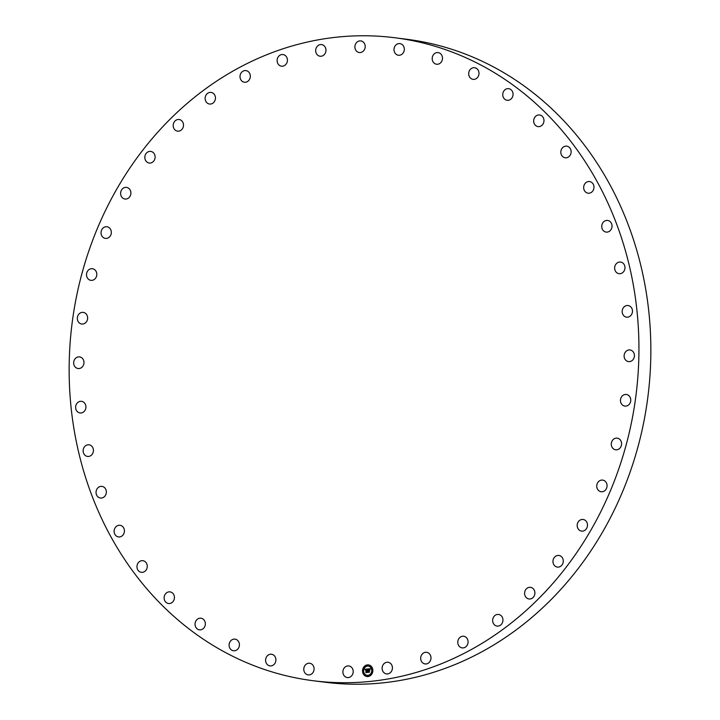 <?xml version="1.0" encoding="UTF-8"?>
<svg xmlns="http://www.w3.org/2000/svg" width="720" height="720" viewBox="0 0 720 720"><rect width="100%" height="100%" fill="white"/><g stroke="black" fill="none" stroke-linecap="round" stroke-linejoin="round"><path stroke-width="1.08" d="M350.622 666.585A5.868 5.148 97.2 0 1 352.926 673.479A5.868 5.148 97.2 0 1 347.31 677.574A5.868 5.148 97.2 0 1 345.474 676.917A5.868 5.148 97.2 0 1 343.17 670.023A5.868 5.148 97.2 0 1 348.786 665.937A5.868 5.148 97.2 0 1 350.622 666.585M394.929 37.764L406.836 39.276A324.072 284.256 97.2 0 1 612.972 512.685A324.072 284.256 97.2 0 1 325.071 682.236L313.164 680.724A324.072 284.256 97.2 0 1 107.028 207.315A324.072 284.256 97.2 0 1 394.929 37.764A324.072 284.256 97.2 0 1 601.065 511.164A324.072 284.256 97.2 0 1 313.164 680.724M395.973 54.144A5.868 5.148 97.2 0 1 394.416 47.295A5.868 5.148 97.2 0 1 399.897 43.605A5.868 5.148 97.2 0 1 402.336 44.694A5.868 5.148 97.2 0 1 403.902 51.543A5.868 5.148 97.2 0 1 398.412 55.242A5.868 5.148 97.2 0 1 395.973 54.144M274.473 655.884A5.868 5.148 97.2 0 1 275.337 662.58A5.868 5.148 97.2 0 1 270.009 665.892A5.868 5.148 97.2 0 1 267.021 664.254A5.868 5.148 97.2 0 1 266.166 657.558A5.868 5.148 97.2 0 1 271.494 654.255A5.868 5.148 97.2 0 1 274.473 655.884M433.62 62.604A5.868 5.148 97.2 0 1 432.765 55.908A5.868 5.148 97.2 0 1 438.084 52.596A5.868 5.148 97.2 0 1 441.072 54.234A5.868 5.148 97.2 0 1 441.927 60.921A5.868 5.148 97.2 0 1 436.608 64.233A5.868 5.148 97.2 0 1 433.62 62.604M238.455 641.394A5.868 5.148 97.2 0 1 238.662 647.829A5.868 5.148 97.2 0 1 233.514 650.772A5.868 5.148 97.2 0 1 230.058 648.513A5.868 5.148 97.2 0 1 229.851 642.069A5.868 5.148 97.2 0 1 234.999 639.135A5.868 5.148 97.2 0 1 238.455 641.394M469.647 77.094A5.868 5.148 97.2 0 1 469.431 70.659A5.868 5.148 97.2 0 1 474.579 67.716A5.868 5.148 97.2 0 1 478.035 69.975A5.868 5.148 97.2 0 1 478.242 76.41A5.868 5.148 97.2 0 1 473.103 79.353A5.868 5.148 97.2 0 1 469.647 77.094M204.777 621.153A5.868 5.148 97.2 0 1 204.399 627.255A5.868 5.148 97.2 0 1 199.458 629.838A5.868 5.148 97.2 0 1 195.624 626.877A5.868 5.148 97.2 0 1 196.002 620.784A5.868 5.148 97.2 0 1 200.943 618.201A5.868 5.148 97.2 0 1 204.777 621.153M503.316 97.335A5.868 5.148 97.2 0 1 503.694 91.233A5.868 5.148 97.2 0 1 508.635 88.65A5.868 5.148 97.2 0 1 512.478 91.611A5.868 5.148 97.2 0 1 512.1 97.704A5.868 5.148 97.2 0 1 507.159 100.287A5.868 5.148 97.2 0 1 503.316 97.335M174.15 595.584A5.868 5.148 97.2 0 1 168.534 603.513A5.868 5.148 97.2 0 1 164.412 599.796A5.868 5.148 97.2 0 1 170.019 591.876A5.868 5.148 97.2 0 1 174.15 595.584M533.952 122.904A5.868 5.148 97.2 0 1 539.559 114.975A5.868 5.148 97.2 0 1 543.69 118.692A5.868 5.148 97.2 0 1 538.074 126.612A5.868 5.148 97.2 0 1 533.952 122.904M147.177 565.209A5.868 5.148 97.2 0 1 141.372 572.328A5.868 5.148 97.2 0 1 137.052 567.819A5.868 5.148 97.2 0 1 142.857 560.691A5.868 5.148 97.2 0 1 147.177 565.209M560.916 153.279A5.868 5.148 97.2 0 1 566.721 146.151A5.868 5.148 97.2 0 1 571.041 150.669A5.868 5.148 97.2 0 1 565.236 157.788A5.868 5.148 97.2 0 1 560.916 153.279M124.416 530.631A5.868 5.148 97.2 0 1 118.53 536.931A5.868 5.148 97.2 0 1 114.12 531.594A5.868 5.148 97.2 0 1 120.006 525.294A5.868 5.148 97.2 0 1 124.416 530.631M583.677 187.857A5.868 5.148 97.2 0 1 589.572 181.557A5.868 5.148 97.2 0 1 593.982 186.894A5.868 5.148 97.2 0 1 588.087 193.194A5.868 5.148 97.2 0 1 583.677 187.857M106.335 492.57A5.868 5.148 97.2 0 1 100.458 498.033A5.868 5.148 97.2 0 1 96.066 491.859A5.868 5.148 97.2 0 1 101.943 486.396A5.868 5.148 97.2 0 1 106.335 492.57M601.758 225.918A5.868 5.148 97.2 0 1 607.635 220.446A5.868 5.148 97.2 0 1 612.027 226.62A5.868 5.148 97.2 0 1 606.159 232.092A5.868 5.148 97.2 0 1 601.758 225.918M93.294 451.791A5.868 5.148 97.2 0 1 87.543 456.435A5.868 5.148 97.2 0 1 83.268 449.433A5.868 5.148 97.2 0 1 89.019 444.798A5.868 5.148 97.2 0 1 93.294 451.791M614.799 266.688A5.868 5.148 97.2 0 1 620.559 262.053A5.868 5.148 97.2 0 1 624.834 269.055A5.868 5.148 97.2 0 1 619.074 273.69A5.868 5.148 97.2 0 1 614.799 266.688M85.563 409.131A5.868 5.148 97.2 0 1 80.028 412.965A5.868 5.148 97.2 0 1 75.978 405.162A5.868 5.148 97.2 0 1 81.513 401.328A5.868 5.148 97.2 0 1 85.563 409.131M622.539 309.348A5.868 5.148 97.2 0 1 628.065 305.523A5.868 5.148 97.2 0 1 632.115 313.326A5.868 5.148 97.2 0 1 626.589 317.16A5.868 5.148 97.2 0 1 622.539 309.348M83.295 365.463A5.868 5.148 97.2 0 1 78.084 368.532A5.868 5.148 97.2 0 1 74.349 359.955A5.868 5.148 97.2 0 1 79.56 356.895A5.868 5.148 97.2 0 1 83.295 365.463M624.807 353.025A5.868 5.148 97.2 0 1 630.018 349.956A5.868 5.148 97.2 0 1 633.744 358.524A5.868 5.148 97.2 0 1 628.533 361.593A5.868 5.148 97.2 0 1 624.807 353.025M86.535 321.66A5.868 5.148 97.2 0 1 81.738 324.018A5.868 5.148 97.2 0 1 78.417 314.739A5.868 5.148 97.2 0 1 83.214 312.381A5.868 5.148 97.2 0 1 86.535 321.66M621.558 396.828A5.868 5.148 97.2 0 1 626.355 394.47A5.868 5.148 97.2 0 1 629.676 403.74A5.868 5.148 97.2 0 1 624.879 406.107A5.868 5.148 97.2 0 1 621.558 396.828M95.229 278.622A5.868 5.148 97.2 0 1 90.918 280.341A5.868 5.148 97.2 0 1 86.751 276.489A5.868 5.148 97.2 0 1 88.092 270.432A5.868 5.148 97.2 0 1 92.403 268.704A5.868 5.148 97.2 0 1 96.57 272.556A5.868 5.148 97.2 0 1 95.229 278.622M612.873 439.866A5.868 5.148 97.2 0 1 617.175 438.147A5.868 5.148 97.2 0 1 621.351 441.999A5.868 5.148 97.2 0 1 620.001 448.056A5.868 5.148 97.2 0 1 615.699 449.784A5.868 5.148 97.2 0 1 611.523 445.932A5.868 5.148 97.2 0 1 612.873 439.866M109.188 237.222A5.868 5.148 97.2 0 1 105.444 238.392A5.868 5.148 97.2 0 1 101.178 234.144A5.868 5.148 97.2 0 1 103.185 227.925A5.868 5.148 97.2 0 1 106.929 226.755A5.868 5.148 97.2 0 1 111.195 231.003A5.868 5.148 97.2 0 1 109.188 237.222M598.914 481.266A5.868 5.148 97.2 0 1 602.649 480.096A5.868 5.148 97.2 0 1 606.924 484.344A5.868 5.148 97.2 0 1 604.908 490.563A5.868 5.148 97.2 0 1 601.173 491.733A5.868 5.148 97.2 0 1 596.898 487.476A5.868 5.148 97.2 0 1 598.914 481.266M128.124 198.315A5.868 5.148 97.2 0 1 125.019 199.026A5.868 5.148 97.2 0 1 120.672 194.364A5.868 5.148 97.2 0 1 123.39 188.1A5.868 5.148 97.2 0 1 126.495 187.389A5.868 5.148 97.2 0 1 130.842 192.042A5.868 5.148 97.2 0 1 128.124 198.315M579.969 520.173A5.868 5.148 97.2 0 1 583.083 519.462A5.868 5.148 97.2 0 1 587.421 524.124A5.868 5.148 97.2 0 1 584.712 530.388A5.868 5.148 97.2 0 1 581.598 531.099A5.868 5.148 97.2 0 1 577.251 526.446A5.868 5.148 97.2 0 1 579.969 520.173M151.668 162.675A5.868 5.148 97.2 0 1 149.238 163.035A5.868 5.148 97.2 0 1 144.846 157.959A5.868 5.148 97.2 0 1 148.284 151.749A5.868 5.148 97.2 0 1 150.714 151.398A5.868 5.148 97.2 0 1 155.106 156.465A5.868 5.148 97.2 0 1 151.668 162.675M556.425 555.813A5.868 5.148 97.2 0 1 558.864 555.453A5.868 5.148 97.2 0 1 563.256 560.52A5.868 5.148 97.2 0 1 559.818 566.739A5.868 5.148 97.2 0 1 557.379 567.09A5.868 5.148 97.2 0 1 552.987 562.023A5.868 5.148 97.2 0 1 556.425 555.813M179.334 131.04A5.868 5.148 97.2 0 1 177.606 131.157A5.868 5.148 97.2 0 1 173.196 125.667A5.868 5.148 97.2 0 1 177.363 119.628A5.868 5.148 97.2 0 1 179.091 119.511A5.868 5.148 97.2 0 1 183.501 125.001A5.868 5.148 97.2 0 1 179.334 131.04M528.759 587.448A5.868 5.148 97.2 0 1 530.487 587.331A5.868 5.148 97.2 0 1 534.906 592.821A5.868 5.148 97.2 0 1 530.73 598.86A5.868 5.148 97.2 0 1 529.011 598.968A5.868 5.148 97.2 0 1 524.592 593.487A5.868 5.148 97.2 0 1 528.759 587.448M210.555 104.049A5.868 5.148 97.2 0 1 209.556 104.04A5.868 5.148 97.2 0 1 205.146 98.136A5.868 5.148 97.2 0 1 210.042 92.385A5.868 5.148 97.2 0 1 211.041 92.403A5.868 5.148 97.2 0 1 215.451 98.298A5.868 5.148 97.2 0 1 210.555 104.049M497.547 614.43A5.868 5.148 97.2 0 1 498.537 614.448A5.868 5.148 97.2 0 1 502.947 620.352A5.868 5.148 97.2 0 1 498.051 626.103A5.868 5.148 97.2 0 1 497.061 626.085A5.868 5.148 97.2 0 1 492.651 620.181A5.868 5.148 97.2 0 1 497.547 614.43M244.692 82.26A5.868 5.148 97.2 0 1 244.431 82.233A5.868 5.148 97.2 0 1 240.048 75.915A5.868 5.148 97.2 0 1 245.655 70.569A5.868 5.148 97.2 0 1 245.916 70.596A5.868 5.148 97.2 0 1 250.29 76.914A5.868 5.148 97.2 0 1 244.692 82.26M463.401 636.228A5.868 5.148 97.2 0 1 463.662 636.255A5.868 5.148 97.2 0 1 468.045 642.573A5.868 5.148 97.2 0 1 462.438 647.919A5.868 5.148 97.2 0 1 462.186 647.892A5.868 5.148 97.2 0 1 457.803 641.574A5.868 5.148 97.2 0 1 463.401 636.228M281.061 66.105A5.868 5.148 97.2 0 1 277.2 59.454A5.868 5.148 97.2 0 1 283.005 54.549A5.868 5.148 97.2 0 1 283.473 54.639A5.868 5.148 97.2 0 1 287.334 61.29A5.868 5.148 97.2 0 1 281.529 66.186A5.868 5.148 97.2 0 1 281.061 66.105M427.041 652.383A5.868 5.148 97.2 0 1 430.893 659.034A5.868 5.148 97.2 0 1 425.088 663.939A5.868 5.148 97.2 0 1 424.62 663.849A5.868 5.148 97.2 0 1 420.768 657.198A5.868 5.148 97.2 0 1 426.573 652.302A5.868 5.148 97.2 0 1 427.041 652.383M318.915 55.917A5.868 5.148 97.2 0 1 315.837 49.077A5.868 5.148 97.2 0 1 321.561 44.586A5.868 5.148 97.2 0 1 322.731 44.901A5.868 5.148 97.2 0 1 325.8 51.732A5.868 5.148 97.2 0 1 320.076 56.223A5.868 5.148 97.2 0 1 318.915 55.917M389.187 662.571A5.868 5.148 97.2 0 1 392.256 669.402A5.868 5.148 97.2 0 1 386.541 673.893A5.868 5.148 97.2 0 1 385.371 673.587A5.868 5.148 97.2 0 1 382.293 666.756A5.868 5.148 97.2 0 1 388.017 662.256A5.868 5.148 97.2 0 1 389.187 662.571M357.48 51.903A5.868 5.148 97.2 0 1 355.176 45A5.868 5.148 97.2 0 1 360.792 40.914A5.868 5.148 97.2 0 1 362.619 41.562A5.868 5.148 97.2 0 1 364.923 48.465A5.868 5.148 97.2 0 1 359.307 52.551A5.868 5.148 97.2 0 1 357.48 51.903M312.12 664.344A5.868 5.148 97.2 0 1 313.677 671.193A5.868 5.148 97.2 0 1 308.196 674.883A5.868 5.148 97.2 0 1 305.757 673.794A5.868 5.148 97.2 0 1 304.2 666.936A5.868 5.148 97.2 0 1 309.681 663.246A5.868 5.148 97.2 0 1 312.12 664.344M372.852 670.23A5.868 5.148 97.2 0 1 366.957 676.53A5.868 5.148 97.2 0 1 362.547 671.193A5.868 5.148 97.2 0 1 368.433 664.893A5.868 5.148 97.2 0 1 372.852 670.23M371.754 670.329A4.617 4.05 97.2 0 1 367.11 675.297A4.617 4.05 97.2 0 1 363.636 671.085A4.617 4.05 97.2 0 1 368.28 666.126A4.617 4.05 97.2 0 1 371.754 670.329M367.605 668.997L367.326 669.771L366.516 669.294L366.885 672.318L365.859 672.417L366.048 669.546L365.409 670.014L366.039 669.357L365.292 670.005L364.923 669.24L367.605 668.997M367.74 669.159L367.416 669.87L367.686 669.132M367.038 669.492L367.173 672.498L366.021 672.606L367.047 672.444L366.606 669.429L367.182 669.546M370.17 668.727L369.828 669.528L368.595 669.087L368.649 670.275L368.739 669.213L369.684 669.384L368.793 669.276L368.838 670.257L369.522 669.762L369.567 670.833L368.658 670.491L369.018 672.084L367.911 672.183L367.83 668.943L370.17 668.727L367.911 668.952L367.875 670.653M370.287 668.952L369.972 669.681L370.287 668.952M369.738 670.941L369.63 669.807L369.738 670.941M368.856 670.689L369.324 672.3L367.965 672.354L369.198 672.246L368.802 670.626L369.27 670.599M367.785 665.46L367.155 665.523L367.785 665.46M372.618 670.248L371.988 670.311L372.618 670.248M371.106 666.684L370.476 666.747L371.106 666.684M368.235 675.9L367.614 675.954L368.235 675.9M371.43 674.064L370.8 674.118L371.43 674.064M362.781 671.166L363.402 671.112L362.781 671.166M363.969 667.359L364.59 667.296L363.969 667.359M364.293 674.73L364.914 674.676L364.293 674.73M368.01 672.174L368.217 670.725M368.838 670.257L369.522 669.879M365.211 669.861L365.013 669.249L367.614 668.988M365.544 669.618L366.039 669.357M365.958 672.408L366.048 669.546M366.723 672.084L367.128 672.453L366.084 672.606M368.847 671.814L369.279 672.255L368.091 672.417M368.478 664.893A5.868 5.148 -82.8 0 0 362.628 671.202A5.868 5.148 -82.8 0 0 367.002 676.53M367.155 675.297A4.617 4.05 -82.8 0 0 367.2 675.306A4.617 4.05 -82.8 0 0 371.844 670.338A4.617 4.05 -82.8 0 0 368.361 666.135A4.617 4.05 -82.8 0 0 368.325 666.126M367.47 665.847L367.551 665.145M372.303 670.635L372.384 669.933M370.791 667.071L370.881 666.369M367.92 676.278L368.01 675.585M371.115 674.451L371.205 673.749M363.087 671.499L363.177 670.797M364.275 667.683L364.365 666.981M364.599 675.054L364.689 674.361"/></g></svg>
